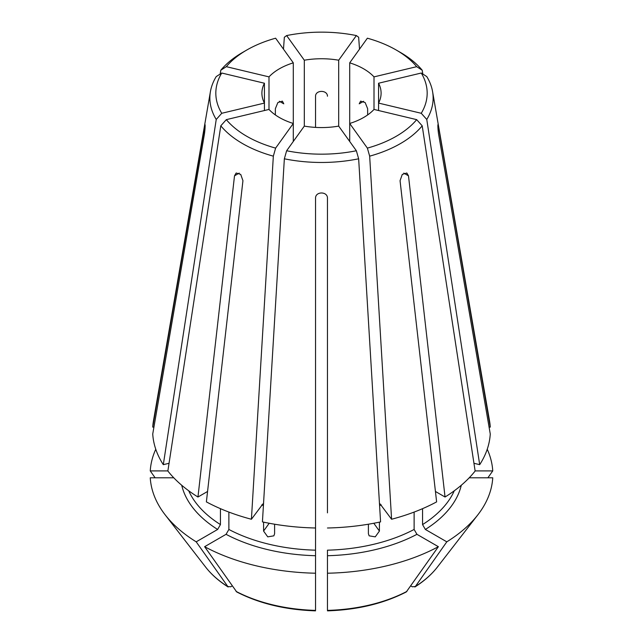 <?xml version="1.0" encoding="UTF-8"?>
<svg xmlns="http://www.w3.org/2000/svg" width="643" height="643" viewBox="0 0 643 643"><rect width="100%" height="100%" fill="white"/><g stroke="black" fill="none" stroke-linecap="round" stroke-linejoin="round"><path stroke-width="0.96" d="M349.704 141.452L349.704 123.472L367.378 148.115L369.661 156.161A111.625 64.445 0 0 0 422.202 125.827L416.688 119.646L374.009 109.439L374.009 76.879A59.598 34.409 0 0 0 349.704 62.845L349.704 123.472A59.598 34.409 0 0 0 374.009 109.439M369.661 156.161L391.587 519.255A168.868 97.495 0 0 0 436.621 501.886L400.059 180.691L402.285 174.406L406.834 172.999L408.49 175.82L445.044 497.015A168.868 97.495 0 0 0 475.137 471.022L422.202 125.827M391.587 519.255L380.021 503.847M373.8 523.257L379.418 531.078L379.418 522.14M379.418 531.078L375.247 536.857L369.146 535.836L368.399 533.714L368.399 524.214M304.316 126.108A59.598 34.409 0 0 0 338.684 126.108L338.684 60.209A59.598 34.409 0 0 0 304.316 60.209L304.316 126.108L286.633 150.751L284.351 158.797L262.424 521.891A168.868 97.495 0 0 0 315.536 527.991L315.536 198.052C315.536 191.301 327.456 191.292 327.464 198.052L327.464 512.865M414.124 529.454A137.08 79.145 0 0 1 327.464 550.175L327.464 573.218A171.351 98.926 0 0 0 438.373 546.695L416.937 534.317L414.124 529.454L414.124 512.077M367.643 114.936L367.643 108.691L365.144 102.567L360.619 101.136L359.22 103.82L363.641 101.264M315.536 127.394L315.536 96.225C315.536 89.803 327.464 89.803 327.464 96.225M293.296 141.452L293.296 62.845A59.598 34.409 0 0 0 268.991 76.879L268.991 109.439A59.598 34.409 0 0 0 275.357 114.936L275.357 108.691L277.856 102.567L282.381 101.136L283.78 103.82L279.359 101.264M264.434 110.532L264.434 83.236A59.598 34.409 0 0 0 261.902 93.155A59.598 34.409 0 0 0 264.434 103.081L221.747 113.289L216.233 119.469L163.306 464.664L169.053 463.29M473.947 463.29L479.694 464.664L426.767 119.469L421.253 113.289L378.566 103.081L378.566 83.236A59.598 34.409 0 0 1 381.098 93.155A59.598 34.409 0 0 1 378.566 103.081L378.566 110.532M275.357 114.936A59.598 34.409 0 0 0 293.296 123.472L275.622 148.115L273.339 156.161L251.413 519.255L262.979 503.847M283.483 49.157L284.351 37.246L286.633 35.566L304.316 60.209M359.517 49.157L358.649 37.246L356.367 35.566A105.669 61.005 0 0 0 286.633 35.566M367.378 148.115A105.669 61.005 0 0 0 416.688 119.646M356.367 35.566L338.684 60.209M284.351 158.797A111.625 64.445 0 0 0 358.649 158.797L380.576 521.891A168.868 97.495 0 0 1 327.464 527.991M293.296 62.845L275.622 38.202A105.669 61.005 0 0 0 246.783 50.017L242.564 52.453A111.625 64.445 0 0 0 220.798 70.216L220.163 74.049M327.464 573.218L327.464 609.934M406.304 591.938L438.373 546.695M228.876 512.077L228.876 529.454A137.08 79.145 0 0 0 315.536 550.175L315.536 512.865M269.2 523.257L263.582 531.078L267.753 536.857L273.854 535.836L274.601 533.714L274.601 524.214M263.582 531.078L263.582 522.14M422.837 74.049L422.202 70.216A111.625 64.445 0 0 0 400.436 52.453L396.217 50.017A105.669 61.005 0 0 0 367.378 38.202L349.704 62.845M338.684 126.108L356.367 150.751L358.649 158.797M286.633 150.751A105.669 61.005 0 0 0 356.367 150.751M422.202 70.216L416.688 66.671A105.669 61.005 0 0 0 396.217 50.017M416.688 66.671L374.009 76.879M268.991 109.439L226.312 119.646L220.798 125.827A111.625 64.445 0 0 0 273.339 156.161M220.798 125.827L167.863 471.022A168.868 97.495 0 0 0 197.956 497.015L207.568 491.469M251.413 519.255A168.868 97.495 0 0 1 206.379 501.886L242.941 180.691L240.715 174.406L236.166 172.999L234.51 175.82L197.956 497.015M228.876 529.454L226.063 534.317L204.627 546.695A171.351 98.926 0 0 0 315.536 573.218L315.536 609.934M315.536 550.175L315.536 573.218M204.627 546.695L236.696 591.93M487.876 477.797L492.747 470.909A171.351 98.926 0 0 0 487.233 449.24M492.747 470.909L475.121 470.909M188.729 490.802A137.08 79.145 0 0 0 220.445 524.584L220.445 508.669M489.074 427.113L490.263 427.113A168.868 97.495 0 0 0 489.532 420.868L432.578 91.619A111.625 64.445 0 0 0 426.767 76.573L421.253 73.029L378.566 83.236M426.767 119.469A111.625 64.445 0 0 0 432.578 91.619M479.694 464.664A168.868 97.495 0 0 0 490.263 434.001L438.558 133.905C437.65 127.676 437.65 120.796 438.558 127.025L437.987 124.621M490.263 427.113L438.558 127.025L437.907 127.025M226.312 119.646A105.669 61.005 0 0 0 275.622 148.115M421.253 113.289A105.669 61.005 0 0 0 421.253 73.029M264.434 83.236L221.747 73.029L216.233 76.573A111.625 64.445 0 0 0 210.422 91.619A111.625 64.445 0 0 0 216.233 119.469M210.422 91.619L153.468 420.868A168.868 97.495 0 0 0 152.737 427.113L153.926 427.113M205.013 124.621L152.737 427.113M205.093 127.025L204.442 127.025C205.35 120.796 205.35 127.676 204.442 133.905L152.737 434.001A168.868 97.495 0 0 0 163.306 464.664M410.781 585.918L412.308 586.794L415.346 586.529L446.805 541.832L425.369 529.454L422.555 524.584L422.555 508.669M220.445 524.584L217.631 529.454L196.195 541.832L228.152 587.003C218.885 581.119 211.386 574.496 205.656 567.118A126.904 73.27 0 0 0 227.654 586.529L230.692 586.794L232.219 585.918M173.779 477.797L150.253 477.797A171.351 98.926 0 0 0 165.082 514.738A171.351 98.926 0 0 0 196.195 541.832M446.805 541.832A171.351 98.926 0 0 0 477.918 514.738A171.351 98.926 0 0 0 492.747 477.797L469.221 477.797M437.344 567.118C431.614 574.496 424.115 581.119 414.864 587.003L415.346 586.529A126.904 73.27 0 0 0 437.344 567.118L477.918 514.738M221.747 73.029A105.669 61.005 0 0 0 221.747 113.289M435.432 491.469L445.044 497.015M167.879 470.909L150.253 470.909L155.124 477.797M155.767 449.24A171.351 98.926 0 0 0 150.253 470.909M246.783 50.017A105.669 61.005 0 0 0 226.312 66.671L220.798 70.216M268.991 76.879L226.312 66.671M379.587 505.486A137.08 79.145 0 0 0 381.355 504.996M327.464 555.713A141.05 81.436 0 0 0 416.937 534.317M327.464 610.392A126.904 73.27 0 0 0 406.923 591.391M261.645 504.996A137.08 79.145 0 0 0 263.413 505.486M226.063 534.317A141.05 81.436 0 0 0 315.536 555.713M236.077 591.391A126.904 73.27 0 0 0 315.536 610.392M422.555 524.584A137.08 79.145 0 0 0 454.271 490.802M181.72 485.256A141.05 81.436 0 0 0 217.631 529.454M425.369 529.454A141.05 81.436 0 0 0 461.28 485.256M403.788 173.112L408.49 175.82M234.51 175.82L239.212 173.112M327.48 610.85C357.436 609.861 383.702 603.56 406.296 591.946M315.52 610.85C285.564 609.861 259.298 603.56 236.704 591.946M205.656 567.118L165.082 514.738"/></g></svg>

